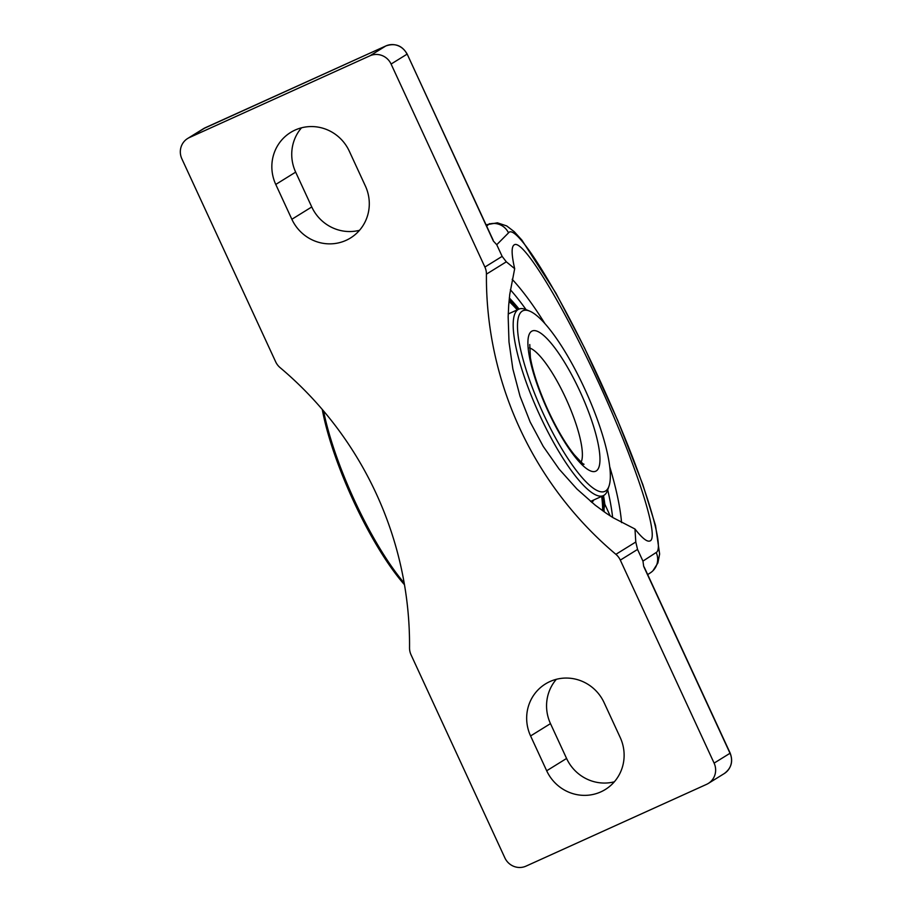 <?xml version="1.0" encoding="UTF-8"?>
<svg xmlns="http://www.w3.org/2000/svg" width="912" height="912" viewBox="0 0 912 912"><rect width="100%" height="100%" fill="white"/><g stroke="black" fill="none" stroke-linecap="round" stroke-linejoin="round"><path stroke-width="1.37" d="M647.68 574.606L650.473 572.77A16.256 16.131 -123.6 0 0 656.173 552.501L642.949 561.108L643.701 566.443M301.519 127.805A41.587 40.333 -121.8 0 0 295.659 172.129L311.756 206.956A41.587 40.333 -121.8 0 0 359.51 230.303M603.516 495.558A140.174 33.915 -114.4 0 1 604.816 504.199L604.006 508.907M509.329 298.03L509.705 298.384A140.174 33.915 -114.4 0 1 519.053 309.065M597.542 380.281C635.014 460.822 660.288 538.411 649.891 540.976C647.098 542.127 642.128 538.137 634.969 529.006L612.955 517.628L606.377 513.353L595.251 505.202L576.897 488.969L559.147 469.144L543.244 446.424L530.168 422.017L520 396.127L512.852 368.95L508.999 342L508.166 316.749L508.702 305.189L509.762 294.291L514.676 268.664C511.393 254.311 511.29 246.343 514.357 244.781C522.838 239.081 561.986 302.852 597.542 380.281M642.949 561.108L637.545 549.434L635.789 542.013L634.969 529.006M643.997 567.093L730.022 753.266L714.107 763.116L620.308 560.116L637.545 549.434M369.919 55.814A16.256 15.755 58.2 0 1 391.088 64.045L407.014 54.196A16.256 15.755 58.2 0 0 385.833 45.953A6.395 1.55 -114.4 0 1 385.879 45.931L203.581 128.626A16.256 15.755 58.2 0 1 205.325 127.703L385.833 45.953L369.919 55.814L189.411 137.552L205.325 127.703A6.395 1.55 -114.4 0 1 205.371 127.68A6.395 1.55 -114.4 0 1 205.417 127.657M714.107 763.116A16.256 15.755 58.2 0 1 706.561 784.366L526.053 866.115A16.256 15.755 58.2 0 1 504.872 857.884L411.073 654.873A16.256 15.755 58.2 0 1 409.534 647.782A353.685 343.015 58.2 0 0 376.166 493.495A353.685 343.015 58.2 0 0 280.075 367.604A16.256 15.755 58.2 0 1 275.663 361.813L181.853 158.802A16.256 15.755 58.2 0 1 189.411 137.552M391.088 64.045L484.899 267.056A16.256 15.755 58.2 0 1 486.427 274.147A353.685 343.015 -121.8 0 0 519.806 428.435A353.685 343.015 -121.8 0 0 615.896 554.325A16.256 15.755 58.2 0 1 620.308 560.116M275.766 184.441A41.587 40.333 58.2 0 1 290.632 132.445A41.587 40.333 58.2 0 1 349.285 151.153L365.37 185.98A41.587 40.333 58.2 0 1 350.504 237.986A41.587 40.333 58.2 0 1 291.863 219.279L275.766 184.441L295.659 172.129M530.59 735.95A41.587 40.333 58.2 0 1 545.456 683.943A41.587 40.333 58.2 0 1 604.109 702.65L620.206 737.489A41.587 40.333 58.2 0 1 605.34 789.484A41.587 40.333 58.2 0 1 546.687 770.777L530.59 735.95L550.483 723.626L566.58 758.453A41.587 40.333 -121.8 0 0 614.346 781.812M514.676 268.664L506.32 261.824L502.136 256.375L496.744 244.712L508.497 232.902C516.283 221.388 565.109 301.918 606.389 394.782C642.971 475.973 665.771 548.351 656.173 552.501M489.55 223.645L486.643 226.085M486.187 225.082A918.213 890.488 -121.8 0 1 488.399 224.329A16.256 16.12 45.4 0 1 508.497 232.902M493.335 241.019L496.744 244.712M556.343 679.303A41.587 40.333 -121.8 0 0 550.483 723.626M529.769 311.163L525.836 309.533A102.372 24.761 65.6 0 0 518.882 309.145A102.372 24.761 65.6 0 0 539.881 415.53A102.372 24.761 65.6 0 0 603.345 495.638A102.372 24.761 65.6 0 0 607.631 490.154L608.999 486.13A99.169 23.986 -114.4 0 1 542.081 411.004A99.169 23.986 -114.4 0 1 529.769 311.163A99.169 23.986 -114.4 0 1 584.489 388.387A99.169 23.986 -114.4 0 1 608.999 486.13M602.467 496.037A136.971 33.14 -114.4 0 1 604.166 511.837M509.17 299.706A136.971 33.14 -114.4 0 1 518.005 309.533M509.318 313.466A103.991 25.16 65.6 0 0 508.269 313.306M591.785 502.421A103.991 25.16 65.6 0 0 593.78 499.97M602.65 510.754A130.496 31.567 65.6 0 0 601.692 496.39M517.229 309.886A130.496 31.567 65.6 0 0 509.01 301.416M404.176 582.996A130.519 31.578 -114.4 0 1 323.566 410.97M322.267 409.454A128.923 31.19 65.6 0 0 404.472 584.706M730.181 753.141L730.022 753.266A16.256 15.755 58.2 0 1 724.219 773.593C731.321 768.337 733.305 761.52 730.181 753.141L644.157 566.968M510.367 289.731A156.465 37.848 -114.4 0 1 526.076 309.635M607.711 489.904A156.465 37.848 -114.4 0 1 612.613 517.412M544.886 323.543A162.86 39.398 65.6 0 0 512.179 279.3M621.562 522.61A162.86 39.398 65.6 0 0 609.683 466.591M610.208 515.896L604.816 504.199M509.705 298.384L509.375 297.654M493.039 240.369L407.162 54.07C402.203 45.532 395.113 42.818 385.879 45.931M635.789 542.013L615.896 554.325M486.427 274.147L506.32 261.824M502.136 256.375L484.899 267.056M311.756 206.956L291.863 219.279M566.58 758.453L546.687 770.777M529.439 347.939A63.977 15.481 -114.4 0 1 565.714 398.099A63.977 15.481 -114.4 0 1 581.138 462.11M596.209 470.957A76.984 18.628 65.6 0 0 579.895 391.225A76.984 18.628 65.6 0 0 531.662 331.261A76.984 18.628 65.6 0 0 547.975 410.993A76.984 18.628 65.6 0 0 596.209 470.957M493.187 240.244L407.162 54.07M187.667 138.487L203.581 128.626M708.305 783.442L724.219 773.593M652.969 570.718L657.883 562.989L659.627 554.017L655.523 525.574L642.812 484.511L617.72 420.478L584.603 348.076L555.944 293.197L521.903 240.118L514.254 231.705L506.719 225.937L497.416 222.813L486.062 224.831M518.882 309.145L508.246 313.956M603.345 495.638L590.577 501.418M583.931 464.128C584.41 465.405 581.149 462.224 574.161 454.609C565.087 443.186 556.092 427.751 547.177 408.302C538.49 388.751 532.893 371.879 530.396 357.675L529.769 344.519"/></g></svg>
